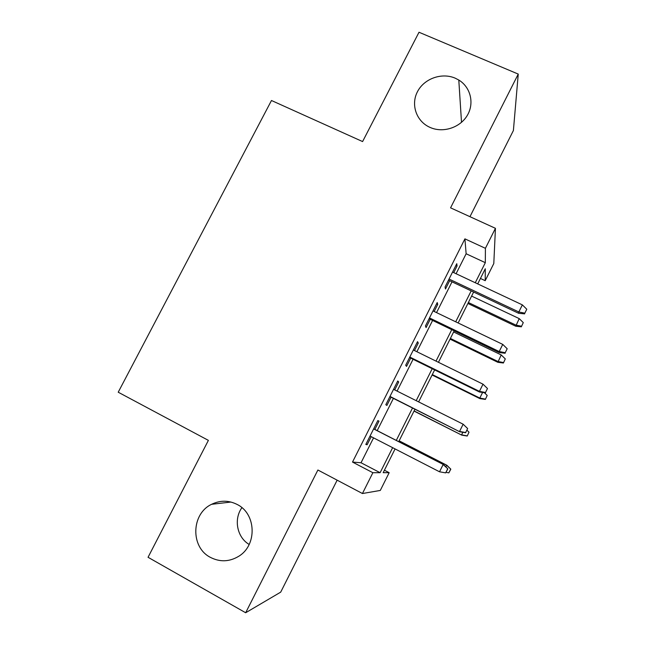 <?xml version="1.0" encoding="UTF-8"?>
<svg xmlns="http://www.w3.org/2000/svg" width="645" height="645" viewBox="0 0 645 645"><rect width="100%" height="100%" fill="white"/><g stroke="black" fill="none" stroke-linecap="round" stroke-linejoin="round"><path stroke-width="0.97" d="M237.296 504.535C256.267 513.831 257.331 545.146 238.787 556.248C229.402 561.9 219.913 562.255 210.318 557.32C190.267 547.137 191.267 513.71 211.625 504.301C220.243 500.125 228.806 500.206 237.296 504.535M455.209 78.174L458.797 80.036C470.519 87.156 474.51 103.039 467.464 115.116C460.546 127.259 444.034 133.015 431.11 127.855L430.046 127.404C416.428 121.51 410.599 104.804 417.42 91.775C424.039 78.658 441.672 72.28 455.209 78.174M249.172 544.453C237.021 537.398 233.49 519.185 241.907 507.688M384.42 470.213L389.169 472.688L380.292 490.442L362.442 493.522L372.875 472.712L380.115 472.696L392.644 447.678M469.963 216.688L513.396 130.524L518.249 74.086L419.008 32.25L362.595 141.569L271.472 100.507L118.22 392.216L208.391 440.374L148.052 557.288L245.664 612.75L280.704 592.134L337.15 480.17M456.088 273.73L466.133 253.759L464.916 238.86L485.411 248.317L495.441 228.322L493.796 263.523L485.209 280.688L485.282 268.763L477.711 283.889M480.436 278.447L485.209 280.688M374.842 429.417L379.002 421.145L377.833 420.572L365.812 444.445L367.118 444.76L371.197 436.649M394.716 389.903L398.699 381.985L397.755 380.977L385.815 404.705L386.895 405.447L391.047 397.191M414.509 350.558L418.282 343.067L417.549 341.64L405.689 365.215L406.543 366.392L410.704 358.12M434.182 311.462L437.729 304.4L437.221 302.545L425.434 325.975L426.079 327.571L430.239 319.299M464.916 238.86L352.509 462.078L361.031 462.755L373.552 437.858M377.196 430.618L393.41 398.376M397.078 391.088L413.066 359.281M416.872 351.719L432.601 320.436M436.544 312.599L452.016 281.833M453.725 272.617L457.063 265.974L456.773 263.7L445.058 286.977L445.477 289L449.646 280.72M362.442 493.522L317.896 470.012L245.664 612.75M352.509 462.078L372.875 472.712M518.249 74.086L450.565 207.835L495.441 228.322M395.079 448.928L383.178 472.696L389.169 472.688M473.632 292.04L458.144 322.976M454.193 330.853L438.447 362.305M434.641 369.916L418.629 401.891M414.953 409.228L398.723 441.648M475.268 282.744L485.322 262.676L485.411 248.317M396.288 440.406L412.526 408.003M416.194 400.674L432.198 368.714M436.012 361.111L451.758 329.676M455.701 321.799L471.189 290.887M466.133 253.759L485.322 262.676M361.031 462.755L380.115 472.696M455.902 265.434L457.063 265.974M436.568 303.843L437.729 304.4M417.113 342.503L418.282 343.067M397.538 381.405L398.699 381.985M365.957 444.163L367.118 444.76M448.485 280.164L518.556 313.252L518.838 311.97L449.049 279.043M524.828 313.172L526.78 309.229L524.828 313.172L518.838 311.97L522.353 304.875L452.556 272.069M518.556 313.252L524.651 313.873M526.78 309.229L522.353 304.875M521.329 326.822L523.28 322.605L521.329 326.822L515.742 326.217L519.217 318.614L471.6 296.087M521.482 326.225L515.976 325.136L468.375 302.529M515.742 326.217L467.899 303.481M519.217 318.614L523.28 322.605M429.078 318.735L499.077 352.509L499.198 351.541L429.481 317.921M505.228 352.71L507.196 348.743L505.228 352.71L499.198 351.541L502.745 344.398L433.013 310.906M499.077 352.509L505.14 353.242M507.196 348.743L502.745 344.398M409.543 357.548L479.477 392.015L479.437 391.362L409.793 357.048M485.508 392.507L487.483 388.516L485.508 392.507L479.437 391.362L483.008 384.178L413.348 349.985M479.477 392.015L485.5 392.861M487.483 388.516L483.008 384.178M389.886 396.611L459.748 431.779L389.983 396.425M465.65 432.561L467.641 428.546L465.65 432.561L459.554 431.449L463.142 424.208L393.555 389.322M459.748 431.779L465.73 432.739M467.641 428.546L463.142 424.208M447.67 468.834L445.671 472.874L447.84 468.851L443.147 464.513L439.535 471.793L370.036 436.052M373.64 428.901L443.478 464.577L373.681 428.82M447.84 468.851L443.478 464.577M439.535 471.793L445.671 472.874M503.406 363.006L505.293 358.918L503.406 363.006L497.851 362.305L501.205 354.927L453.637 331.965M503.487 362.555L497.948 361.49L450.395 338.448M497.851 362.305L450.049 339.141M501.205 354.927L505.293 358.918M485.379 399.408L487.201 395.441L485.379 399.408L479.848 398.61L479.816 398.062L432.303 374.584M485.379 399.102L479.816 398.062L482.597 392.458M479.848 398.61L432.085 375.003M484.371 392.708L487.201 395.441M467.238 436.02L468.996 432.182L467.238 436.02L461.739 435.125L414.106 410.93M467.174 435.867L461.578 434.851L462.852 432.279M461.739 435.125L414.026 411.083M466.972 430.239L468.996 432.182M445.735 466.787L446.816 465.23L399.134 440.817M450.686 469.141L448.847 472.85L450.823 469.157L446.534 465.174L399.102 440.89M448.847 472.85L446.098 472.366M446.816 465.23L450.823 469.157M458.797 80.036L461.514 122.348M211.625 504.301L230.966 502.044"/></g></svg>
